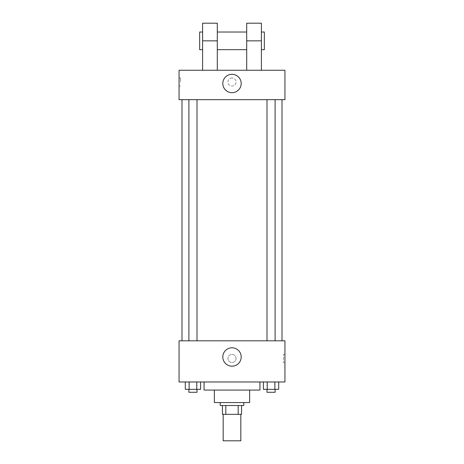 <?xml version="1.0" encoding="UTF-8"?>
<svg xmlns="http://www.w3.org/2000/svg" width="464" height="464" viewBox="0 0 464 464"><rect width="100%" height="100%" fill="white"/><g stroke="black" fill="none" stroke-linecap="round" stroke-linejoin="round"><path stroke-width="0.35" stroke-dasharray="2.32 1.74" d="M240.822 440.8L223.178 440.8M240.822 414.335L223.178 414.335L240.822 414.335M225.811 414.335L222.442 414.335L222.442 405.507L225.811 405.507L225.811 414.335L241.558 414.335M238.189 405.507L225.811 405.507L238.189 405.507L238.189 414.335M225.811 405.507L222.442 405.507M220.238 405.507L243.762 405.507M214.356 402.566L249.644 402.566M204.061 390.073L259.939 390.073M232 381.982L204.061 381.982L232 381.982M185.304 381.982L185.304 389.337L189.126 389.337L185.304 389.337L189.126 389.337L189.126 381.982L196.765 381.982L185.304 381.982L200.587 381.982L189.126 381.982L189.126 389.337L200.587 389.337L196.765 389.337L200.587 389.337L200.587 381.982L196.765 381.982L200.587 381.982L196.765 381.982L196.765 389.337L189.126 389.337L196.765 389.337L196.765 381.982L200.587 381.982L189.126 381.982L200.587 381.982M179.063 381.982L284.937 381.982L284.937 340.814L179.063 340.814L179.063 381.982M263.413 381.982L263.413 389.337L267.235 389.337L263.413 389.337L267.235 389.337L267.235 381.982L274.874 381.982L263.413 381.982L278.696 381.982L267.235 381.982L267.235 389.337L278.696 389.337L274.874 389.337L278.696 389.337L278.696 381.982L274.874 381.982L278.696 381.982L274.874 381.982L274.874 389.337L267.235 389.337L274.874 389.337L274.874 381.982L278.696 381.982L267.235 381.982L278.696 381.982M236.043 358.457A4.043 4.043 0 0 0 229.976 354.954A4.043 4.043 0 0 0 229.976 361.961A4.043 4.043 0 0 0 236.043 358.457A4.043 4.043 0 0 0 229.976 354.954A4.043 4.043 0 0 0 229.976 361.961A4.043 4.043 0 0 0 236.043 358.457M281.996 340.814L182.004 340.814L281.996 340.814M197.003 340.814L188.889 340.814L197.003 340.814L188.889 340.814L197.003 340.814L197.003 99.661L188.889 99.661L197.003 99.661M275.111 340.814L266.997 340.814L275.111 340.814L266.997 340.814L275.111 340.814L275.111 99.661L266.997 99.661L275.111 99.661M179.063 362.5L179.069 354.415L179.063 362.5M284.937 354.415L284.937 362.5L284.937 354.415L283.452 354.415L283.452 362.5L283.452 354.415M241.193 356.984A9.193 9.193 0 0 1 227.406 364.948A9.193 9.193 0 0 1 227.406 349.027A9.193 9.193 0 0 1 241.193 356.984M281.996 99.661L182.004 99.661L281.996 99.661M179.063 99.661L284.937 99.661L284.937 70.255L179.063 70.255L179.063 99.661L284.937 99.661M275.111 389.337L266.997 389.337L275.111 389.337L266.997 389.337L275.111 389.337L275.111 392.277L266.997 392.277L275.111 392.277L266.997 392.277L266.997 389.337M197.003 389.337L188.889 389.337L197.003 389.337L188.889 389.337L197.003 389.337L197.003 392.277L188.889 392.277L197.003 392.277L188.889 392.277L188.889 389.337M274.874 381.982L274.874 389.337M267.235 381.982L267.235 389.337M196.765 381.982L196.765 389.337M189.126 381.982L189.126 389.337M284.931 82.018L284.931 77.975L284.937 82.018M222.807 83.485A9.193 9.193 0 0 0 236.594 91.449A9.193 9.193 0 0 0 236.594 75.528A9.193 9.193 0 0 0 222.807 83.485M179.063 82.018L179.063 86.06L179.063 82.018M180.548 82.018L180.548 77.975L180.548 82.018M232 77.975A4.043 4.043 0 0 0 228.497 84.036A4.043 4.043 0 0 0 235.503 84.036A4.043 4.043 0 0 0 232 77.975A4.043 4.043 0 0 1 235.503 84.036A4.043 4.043 0 0 1 228.497 84.036A4.043 4.043 0 0 1 232 77.975M246.703 70.255L261.406 70.255L246.703 70.255L246.703 23.2M202.594 70.255L217.297 70.255L202.594 70.255L202.594 40.844L217.297 40.844L217.297 70.255M246.703 32.022L246.703 49.665L246.703 32.022M217.297 32.022L217.297 49.665L217.297 32.022M217.297 23.2L217.297 40.844M261.406 32.022L261.406 49.665L261.406 32.022M261.406 23.2L261.406 70.255M264.347 32.022L264.347 49.665M202.594 49.665L202.594 32.022L202.594 49.665M202.594 23.2L202.594 40.844M199.653 49.665L199.653 32.022M246.703 40.844L261.406 40.844M283.452 362.5L284.937 362.5M188.889 99.661L188.889 340.814M266.997 99.661L266.997 340.814M179.063 86.06L180.548 86.06M179.063 77.975L180.548 77.975"/><path stroke-width="0.7" d="M223.178 414.335L223.178 440.8L240.822 440.8L240.822 414.335M238.189 405.507L238.189 414.335L222.442 414.335L222.442 405.507M238.189 414.335L241.558 414.335L241.558 405.507L241.558 414.335M243.762 402.566L243.762 405.507L220.238 405.507L220.238 402.566M225.811 405.507L225.811 414.335M249.644 390.073L249.644 402.566L214.356 402.566L214.356 390.073M259.939 381.982L259.939 390.073L204.061 390.073L204.061 381.982M284.937 381.982L179.063 381.982L179.063 340.814L284.937 340.814L284.937 381.982M241.193 356.984A9.193 9.193 0 0 1 227.406 364.948A9.193 9.193 0 0 1 227.406 349.027A9.193 9.193 0 0 1 241.193 356.984M281.996 99.661L281.996 340.814M266.997 340.814L266.997 99.661M197.003 99.661L197.003 340.814M284.937 99.661L179.063 99.661L179.063 70.255L284.937 70.255L284.937 99.661L179.063 99.661M278.696 381.982L278.696 389.337L263.413 389.337L263.413 381.982M274.874 381.982L274.874 389.337M267.235 381.982L267.235 389.337M275.111 389.337L275.111 392.277L266.997 392.277L266.997 389.337M200.587 381.982L200.587 389.337L185.304 389.337L185.304 381.982M196.765 381.982L196.765 389.337M189.126 381.982L189.126 389.337M197.003 389.337L197.003 392.277L188.889 392.277L188.889 389.337M222.807 83.485A9.193 9.193 0 0 1 236.594 75.528A9.193 9.193 0 0 1 236.594 91.449A9.193 9.193 0 0 1 222.807 83.485M246.703 70.255L246.703 40.844L261.406 40.844L261.406 23.2L246.703 23.2L246.703 40.844M246.703 32.022L217.297 32.022M202.594 70.255L202.594 40.844L217.297 40.844L217.297 70.255M217.297 40.844L217.297 23.2L202.594 23.2L202.594 40.844M261.406 70.255L261.406 40.844M261.406 49.665L264.347 49.665L264.347 32.022L261.406 32.022M202.594 32.022L199.653 32.022L199.653 49.665L202.594 49.665M182.004 99.661L182.004 340.814M275.111 340.814L275.111 99.661M188.889 99.661L188.889 340.814M246.703 49.665L217.297 49.665"/></g></svg>
